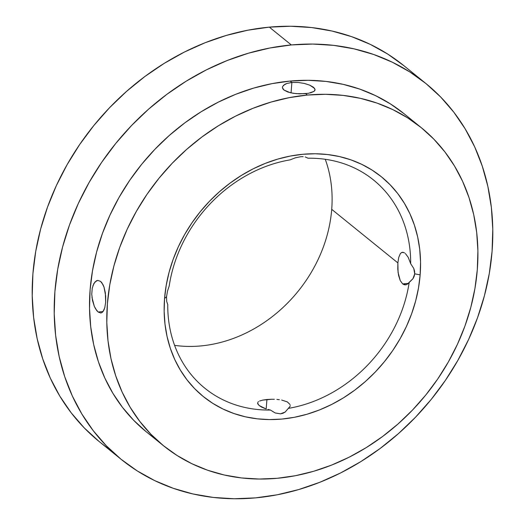 <?xml version="1.0" encoding="UTF-8"?>
<svg xmlns="http://www.w3.org/2000/svg" width="525" height="525" viewBox="0 0 525 525"><rect width="100%" height="100%" fill="white"/><g stroke="black" fill="none" stroke-linecap="round" stroke-linejoin="round"><path stroke-width="0.79" d="M266.93 399.499L266.182 408.942L266.93 399.499L262.73 400.102L271.806 399.262L266.93 399.499M259.619 401.028L262.73 400.102L259.619 401.028M257.88 402.262L258.569 401.605L257.88 402.262M257.88 404.178L257.572 403.062M261.785 407.183L259.022 405.444L265.702 408.785L261.785 407.183M267.986 409.467L270.401 410.032L267.986 409.467M275.218 412.972L270.401 410.032L275.218 412.972L280.507 413.831L275.218 412.972M400.286 253.746L398.718 257.467L397.865 262.907L331.715 209.344A133.993 112.501 -51 0 1 174.602 345.358A133.993 112.501 129 0 0 331.715 209.344L397.865 262.907L397.792 269.22L398.58 275.435L400.24 280.593L402.662 283.913L408.306 283.395L402.662 283.913L400.24 280.593L398.075 272.39L397.865 262.907L398.718 257.467L400.286 253.746L401.317 252.702L403.371 252.341M404.67 252.958L402.472 252.269L401.317 252.702M92.912 285.692L95.012 281.918L97.722 280.389L100.551 281.361L101.863 282.758L104.009 287.083L105.689 296.048L105.663 302.354L104.757 307.788L103.077 311.515L102.001 312.559L100.787 312.998L98.136 312.021L103.044 311.568L98.136 312.021L95.498 308.713L94.316 306.338L92.518 300.589L91.757 294.243L92.229 288.258L93.857 283.553L96.324 280.849L97.755 280.389M298.082 82.451L304.356 83.442L309.783 85.181L313.543 87.307L315.066 89.467L314.114 91.357L308.451 93.306L299.506 93.844L293.193 93.286L287.72 91.98L283.946 90.031L282.437 87.701L282.614 86.507L284.812 84.348L286.729 83.501L291.88 82.458L291.06 92.899L291.88 82.458L298.082 82.451L304.356 83.442L309.783 85.181L314.606 88.403M305.707 93.653L307.433 95.051L305.707 93.653L296.297 93.66L290.299 92.728L283.946 90.031L282.883 88.896L282.424 87.288M295.306 157.835L300.74 156.713L295.306 157.835L290.089 159.876L295.306 157.835M166.688 301.448L167.744 304.559A133.993 112.501 129 0 0 270.401 410.032A133.993 112.501 -51 0 1 204.894 388.264A133.993 112.501 -51 0 1 167.744 304.559L166.688 301.448L166.537 296.723L166.688 301.448M164.561 298.463L166.537 296.723L164.561 298.463A141.435 118.748 -51 0 1 302.774 154.284A141.435 118.748 -51 0 1 420.144 274.877A141.435 118.748 -51 0 1 281.932 419.062A141.435 118.748 -51 0 1 164.561 298.463L164.154 311.384L164.988 324.063L167.042 336.387L170.303 348.233L174.74 359.481L180.311 370.027L186.959 379.778L194.624 388.625L203.227 396.493L212.691 403.305L222.922 408.988L233.822 413.497L245.287 416.784L257.204 418.819L269.456 419.58L281.932 419.062L294.512 417.27L307.066 414.218L319.476 409.94L331.629 404.473L343.402 397.871L354.683 390.2L365.367 381.531L375.349 371.949L384.523 361.541L392.818 350.418L400.142 338.678L406.429 326.438L411.613 313.819L415.656 300.937L418.504 287.91L420.144 274.877L414.717 273.82L420.144 274.877L420.551 261.962L419.718 249.277L417.664 236.959L414.402 225.113L409.966 213.865L404.394 203.313L397.747 193.567L390.082 184.721L381.478 176.853L372.015 170.041L361.784 164.358L350.884 159.849L339.419 156.562L327.502 154.527L315.249 153.766L302.774 154.284L290.194 156.076L277.64 159.127L265.23 163.406L253.076 168.873L241.303 175.475L230.022 183.146L219.338 191.815L209.357 201.397L200.183 211.798L191.887 222.922L184.564 234.662L178.277 246.901L173.093 259.527L169.05 272.409L166.202 285.429L164.561 298.463M408.201 257.322L410.675 263.694A133.993 112.501 129 0 0 308.024 158.222A133.993 112.501 -51 0 1 373.531 179.996A133.993 112.501 -51 0 1 410.675 263.694L413.766 268.452L414.717 273.82L412.952 278.729L407.702 283.94L406.035 284.793L402.662 283.913L404.322 284.786L406.035 284.793L407.702 283.94L409.211 282.279A133.993 112.501 -51 0 1 288.33 408.378L285.141 412.059L280.507 413.831L282.982 413.254L285.141 412.059L288.33 408.378A133.993 112.501 129 0 0 409.211 282.279L412.952 278.729L414.153 276.412L414.717 273.82L414.573 271.11L413.766 268.452L410.675 263.694L408.201 257.322L405.405 253.542M257.585 402.977L259.022 405.444M274.352 399.295L271.806 399.262L274.352 399.295M279.339 399.689L276.885 399.433L279.339 399.689M290.082 404.578L287.326 401.887L281.676 400.063M289.984 406.547L288.33 408.378L289.984 406.547L290.227 405.556M307.433 95.051A204.704 171.878 -51 0 1 421.175 127.582A204.704 171.878 -51 0 1 461.468 335.035A204.704 171.878 -51 0 1 277.272 478.288A204.704 171.878 -51 0 1 163.531 445.764A204.704 171.878 -51 0 1 123.237 238.311A204.704 171.878 -51 0 1 307.433 95.051L325.487 94.303L343.225 95.406L360.472 98.352L377.068 103.11L392.844 109.633L407.649 117.862L421.345 127.719L433.801 139.112L444.898 151.915L454.519 166.025L462.584 181.289L469.002 197.577L473.727 214.718L476.7 232.549L477.901 250.904L477.31 269.607L474.941 288.468L470.813 307.315L464.973 325.966L457.459 344.229L448.363 361.948L437.765 378.938L425.762 395.043L412.473 410.097L398.029 423.97L382.574 436.511L366.24 447.622L349.204 457.17L331.61 465.084L313.648 471.279L295.477 475.696L277.272 478.288L259.212 479.043L241.48 477.94L224.227 474.994L207.637 470.236L191.861 463.713L177.056 455.477L163.36 445.62L150.905 434.234L139.808 421.424L130.187 407.321L122.122 392.05L115.703 375.769L110.978 358.627L108.006 340.797L106.805 322.442L107.395 303.739L109.764 284.878L113.892 266.031L119.733 247.38L127.24 229.11L136.343 211.398L146.941 194.407L158.944 178.303L172.233 163.249L186.67 149.376L202.132 136.828L218.466 125.724L235.502 116.169L253.096 108.262L271.058 102.067L289.229 97.65L307.433 95.051M421.175 127.582L403.889 113.584A204.704 171.878 129 0 0 290.148 81.06L291.88 82.458L290.148 81.06A204.704 171.878 129 0 0 105.952 224.313A204.704 171.878 129 0 0 146.252 431.773A204.704 171.878 129 0 0 155.157 438.434M283.415 85.372L286.729 83.501M282.437 87.701L282.614 86.507M97.722 280.389L100.551 281.361L103.025 284.688L104.009 287.083L105.354 292.884L105.663 302.354M104.934 307.118L104.009 309.901L102.001 312.559L100.787 312.998L98.136 312.021L96.784 310.629L94.316 306.338L91.987 297.426M331.715 209.344A133.993 112.501 129 0 0 325.264 159.292A133.993 112.501 -51 0 1 331.715 209.344M169.207 285.981A133.993 112.501 -51 0 1 290.089 159.876A133.993 112.501 129 0 0 169.207 285.981L167.495 291.165L166.537 296.723L167.495 291.165L169.207 285.981M303.181 156.653L300.74 156.713L303.181 156.653M308.024 158.222L305.228 156.923L308.024 158.222M404.066 113.728L390.364 103.871L375.559 95.642L359.783 89.112L343.192 84.354L325.946 81.414L308.208 80.312L290.148 81.06L271.95 83.652L253.778 88.069L235.81 94.264L218.223 102.178L201.18 111.733L184.852 122.837L169.391 135.384L154.947 149.251L141.658 164.312L129.662 180.41L119.057 197.4L109.961 215.119L102.454 233.389L96.607 252.033L92.479 270.88L90.11 289.748L89.526 308.444L90.72 326.799L93.699 344.636L98.418 361.777L104.843 378.059L112.901 393.323L122.528 407.433L133.619 420.243L146.075 431.629M314.902 90.457L315.066 89.467L314.114 91.357L310.446 92.899M406.035 284.793L405.543 284.878M291.322 44.947A241.927 203.129 -51 0 1 425.742 83.39A241.927 203.129 -51 0 1 473.366 328.558A241.927 203.129 -51 0 1 255.675 497.864L234.334 498.75L213.373 497.444L192.99 493.966L173.381 488.342L154.737 480.631L137.235 470.905L121.052 459.257L106.332 445.797L93.22 430.664L81.847 413.989L72.319 395.948L64.726 376.701L59.148 356.442L55.63 335.37L54.213 313.674L54.908 291.578L57.711 269.286L62.587 247.006L69.497 224.969L78.369 203.378L89.125 182.444L101.653 162.363L115.835 143.332L131.539 125.541L148.601 109.147L166.878 94.316L186.172 81.198L206.312 69.904L227.102 60.552L248.332 53.235L269.811 48.018L291.322 44.947L312.657 44.061L333.624 45.367L354.008 48.845L373.616 54.469L392.26 62.18L409.756 71.905L425.946 83.554L440.665 97.013L453.777 112.147L465.15 128.822L474.679 146.862L482.265 166.11L487.85 186.368L491.361 207.441L492.778 229.136L492.089 251.232L489.287 273.532L484.411 295.805L477.501 317.842L468.628 339.432L457.872 360.367L445.344 380.448L431.163 399.479L415.459 417.27L398.39 433.663L380.12 448.494L360.819 461.613L340.686 472.907L319.896 482.258L298.659 489.576L277.187 494.793L255.675 497.864A241.927 203.129 -51 0 1 121.255 459.421A241.927 203.129 -51 0 1 73.631 214.252A241.927 203.129 -51 0 1 291.322 44.947L269.325 27.136L291.322 44.947M425.742 83.39L403.745 65.579A241.927 203.129 129 0 0 269.325 27.136L247.813 30.207L226.341 35.424L205.104 42.742L184.314 52.093L164.181 63.387L144.88 76.506L126.61 91.337L109.541 107.73L93.837 125.521L79.656 144.552L67.128 164.633L56.372 185.568L47.499 207.158L40.589 229.195L35.713 251.468L32.911 273.768L32.222 295.864L33.639 317.559L37.15 338.632L42.735 358.89L50.321 378.138L59.85 396.178L71.223 412.853L84.335 427.987L99.054 441.446M403.948 65.743L387.765 54.095L370.263 44.369L351.619 36.658L332.01 31.034L311.627 27.556L290.666 26.25L269.325 27.136A241.927 203.129 129 0 0 51.634 196.442A241.927 203.129 129 0 0 99.258 441.61A241.927 203.129 129 0 0 110.631 450.063M163.531 445.764L146.252 431.773M121.255 459.421L99.258 441.61"/></g></svg>
